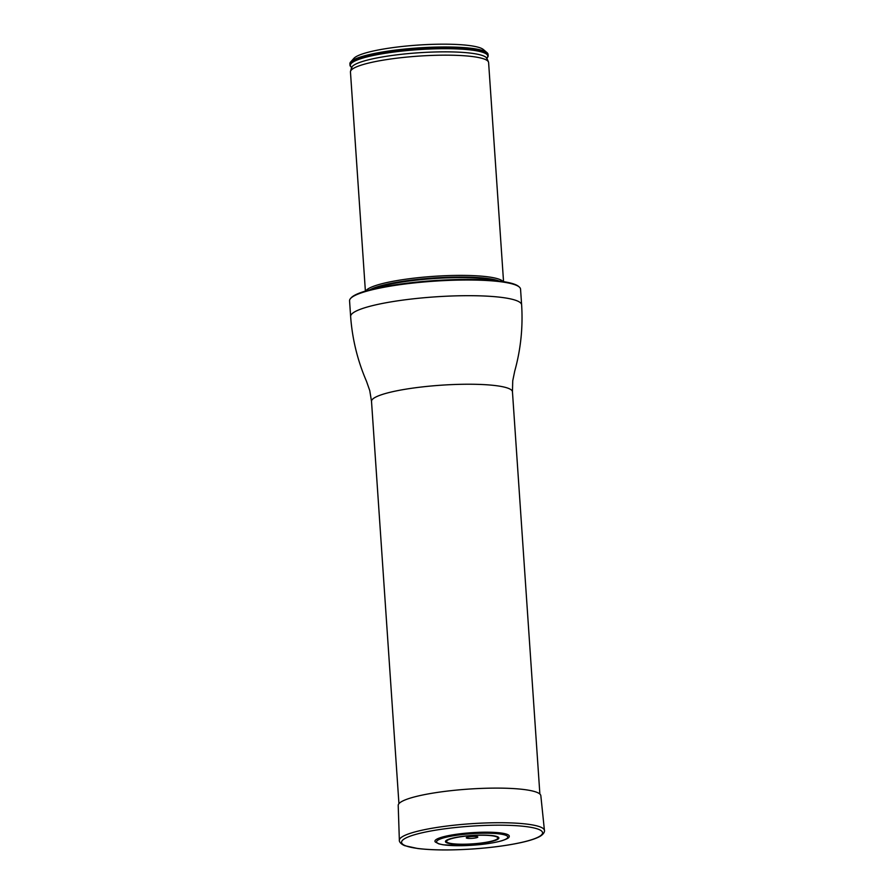 <?xml version="1.0" encoding="UTF-8"?>
<svg xmlns="http://www.w3.org/2000/svg" width="894" height="894" viewBox="0 0 894 894"><rect width="100%" height="100%" fill="white"/><g stroke="black" fill="none" stroke-linecap="round" stroke-linejoin="round"><path stroke-width="1.34" d="M350.56 298.484L351.197 297.78A85.008 13.734 -3.9 0 1 434.082 280.615A85.008 13.734 -3.9 0 1 518.52 286.371L519.246 286.985A85.701 13.846 176.1 0 0 434.115 281.185A85.701 13.846 176.1 0 0 350.56 298.484A85.701 13.846 176.1 0 0 349.565 300.831L350.627 316.51C352.281 338.994 357.555 360.573 366.473 381.246L369.758 390.589L371.513 401.395L398.936 803.661M350.627 316.51A85.701 13.846 176.1 0 1 435.188 296.864A85.701 13.846 176.1 0 1 521.627 304.854L520.554 289.175A85.701 13.846 176.1 0 0 519.246 286.985M365.802 290.952A69.24 11.186 -3.9 0 1 408.804 278.805A69.24 11.186 -3.9 0 1 479.475 276A69.24 11.186 -3.9 0 1 503.121 281.588M486.939 58.043A69.24 11.186 176.1 0 0 488.146 55.741L488.057 54.378A69.24 11.186 176.1 0 0 486.995 52.623L483.363 49.528A65.776 10.627 176.1 0 0 418.023 45.08A65.776 10.627 176.1 0 0 353.89 58.356L350.705 61.909A69.24 11.186 176.1 0 0 349.9 63.798L349.99 65.161A69.24 11.186 176.1 0 0 351.498 67.273M486.995 52.623A69.24 11.186 176.1 0 0 418.213 47.93A69.24 11.186 176.1 0 0 350.705 61.909M488.146 55.741A69.24 11.186 176.1 0 0 418.314 49.293A69.24 11.186 176.1 0 0 349.99 65.161M365.389 291.075L350.459 71.978A69.24 11.186 -3.9 0 1 350.526 71.341A69.24 11.186 -3.9 0 1 392.086 58.803A69.24 11.186 -3.9 0 1 464.467 55.774A69.24 11.186 -3.9 0 1 488.459 61.943A69.24 11.186 -3.9 0 1 488.605 62.569L503.546 281.655M443.882 836.65A37.257 6.023 176.1 0 0 435.333 842.014L438.831 843.869L443.2 844.808L461.136 845.713C477.608 845.322 491.164 843.679 501.813 840.762C506.596 839.164 508.999 837.913 509.021 836.996A37.257 6.023 176.1 0 0 487.129 832.191A37.257 6.023 176.1 0 0 443.882 836.65M467.674 837.119A5.755 0.928 176.1 0 0 466.88 837.365A5.755 0.928 176.1 0 0 472.099 838.36A5.755 0.928 176.1 0 0 477.139 836.661A5.755 0.928 176.1 0 0 467.674 837.119M544.435 830.425L540.836 795.694A71.475 11.555 176.1 0 0 493.689 788.117A71.475 11.555 176.1 0 0 415.352 796.688A71.475 11.555 176.1 0 0 398.21 805.416L399.361 840.315C399.205 840.081 398.914 843.243 404.736 845.679L417.777 848.529C432.294 850.239 450.464 850.406 472.289 849.009C490.761 847.736 506.853 845.623 520.554 842.684C529.382 840.762 535.841 838.673 539.92 836.426C545.239 833.253 544.558 830.191 544.435 830.425A72.716 11.745 176.1 0 0 496.483 822.726A72.716 11.745 176.1 0 0 416.794 831.442A72.716 11.745 176.1 0 0 399.361 840.315M521.627 304.854C523.046 327.349 520.744 349.453 514.721 371.144L512.731 380.844L512.452 391.784A70.637 11.41 176.1 0 0 441.211 385.202A70.637 11.41 176.1 0 0 371.513 401.395M369.714 289.868A68.514 11.074 -3.9 0 1 382.721 285.253A68.514 11.074 -3.9 0 1 479.106 277.643A68.514 11.074 -3.9 0 1 499.098 281.04M372.552 289.153A68.38 11.052 -3.9 0 1 382.867 285.834A68.38 11.052 -3.9 0 1 496.192 280.716M351.487 67.24A68.883 11.13 -3.9 0 1 418.336 49.639A68.883 11.13 -3.9 0 1 486.939 57.998M351.945 67.575L351.454 67.151L351.51 67.743A68 10.985 -3.9 0 1 418.548 52.78A68 10.985 -3.9 0 1 486.984 58.512L486.973 57.92L486.537 58.401M445.1 837.488A35.726 5.777 176.1 0 0 465.64 845.579A35.726 5.777 176.1 0 0 505.792 835.298A35.726 5.777 176.1 0 0 445.1 837.488M452.733 838.315A25.68 4.146 176.1 0 0 467.495 844.126A25.68 4.146 176.1 0 0 496.36 836.739A25.68 4.146 176.1 0 0 452.733 838.315M451.939 838.293A26.731 4.314 176.1 0 0 467.305 844.349A26.731 4.314 176.1 0 0 497.343 836.661A26.731 4.314 176.1 0 0 451.939 838.293M418.459 833.666A70.704 11.432 176.1 0 0 459.103 849.669A70.704 11.432 176.1 0 0 538.579 829.33A70.704 11.432 176.1 0 0 418.459 833.666M512.452 391.784L539.875 794.051M351.51 67.743L350.526 71.341M486.984 58.512L488.459 61.943"/></g></svg>
